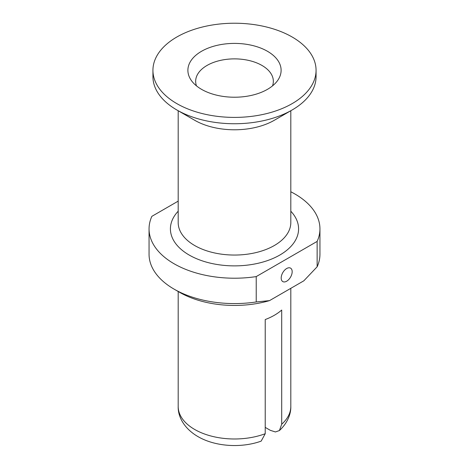 <?xml version="1.0" encoding="UTF-8"?>
<svg xmlns="http://www.w3.org/2000/svg" width="469" height="469" viewBox="0 0 469 469"><rect width="100%" height="100%" fill="white"/><g stroke="black" fill="none" stroke-linecap="round" stroke-linejoin="round"><path stroke-width="0.7" d="M265.219 433.719A56.315 32.513 180 0 1 194.676 429.463A56.315 32.513 0 0 1 178.185 406.471C177.845 417.926 185.601 430.495 200.796 438.134C217.933 446.834 242.367 447.918 261.163 441.13L265.219 433.719L265.219 319.553A56.315 32.513 0 0 0 281.699 310.038L281.699 424.205L279.424 430.548L275.438 431.955L270.373 430.354L265.219 427.376M178.185 201.137L151.862 216.338A85.446 49.333 0 0 0 149.054 228.878L149.054 254.251A85.446 49.333 0 0 0 174.081 289.133A85.446 49.333 0 0 0 256.221 301.96L269.528 300.617L303.83 280.814L317.138 266.791L317.138 241.418A85.446 49.333 0 0 0 319.946 228.878A85.446 49.333 0 0 0 290.815 191.774M269.528 300.617A77.678 44.848 180 0 1 179.568 292.304L174.081 289.133M256.221 301.96L256.221 276.593L317.138 241.418M292.175 271.692A7.768 4.485 120 0 0 290.563 268.133A7.768 4.485 120 0 0 284.577 270.214A7.768 4.485 120 0 0 281.189 278.035A7.768 4.485 120 0 0 282.795 281.588A7.768 4.485 120 0 0 288.781 279.506A7.768 4.485 120 0 0 292.175 271.692M317.138 266.791A85.446 49.333 0 0 0 319.946 254.251L319.946 228.878M149.054 228.878A85.446 49.333 0 0 0 256.221 276.593M316.065 70.315L316.065 76.658A81.565 47.088 180 0 1 292.175 109.951L274.324 120.263A56.315 32.513 180 0 1 194.676 120.263L176.825 109.957A81.565 47.088 0 0 0 176.825 109.957A81.565 47.088 0 0 1 152.935 76.658L152.935 70.315A81.565 47.088 0 0 0 176.825 103.614A81.565 47.088 180 0 0 265.712 113.82A81.565 47.088 180 0 0 316.065 70.315A81.565 47.088 180 0 0 292.175 37.016A81.565 47.088 0 0 0 203.288 26.809A81.565 47.088 0 0 0 152.935 70.315M292.175 109.951A81.565 47.088 180 0 1 176.825 109.957L194.676 120.263M267.459 51.285A46.607 26.909 0 0 0 208.072 48.149A46.607 26.909 0 0 0 191.95 81.301A46.607 26.909 0 0 0 201.541 89.339A46.607 26.909 180 0 0 277.05 81.301A46.607 26.909 180 0 0 267.459 51.285M272.524 85.874A38.839 22.424 180 0 0 273.339 81.301A38.839 22.424 180 0 0 261.966 65.443A38.839 22.424 0 0 0 219.639 60.583A38.839 22.424 0 0 0 195.661 81.301A38.839 22.424 0 0 0 196.476 85.874M279.424 430.548C287.925 422.686 291.032 413.418 290.815 406.471A56.315 32.513 180 0 1 281.699 424.205M178.185 211.22A64.083 36.998 0 0 0 189.183 255.042A64.083 36.998 180 0 0 272.847 258.525A64.083 36.998 180 0 0 290.815 211.22M178.185 110.737L178.185 222.535A56.315 32.513 0 0 0 194.676 245.527A56.315 32.513 180 0 0 256.051 252.574A56.315 32.513 180 0 0 290.815 222.535L290.815 110.737M178.185 406.471L178.185 291.501M290.815 406.471L290.815 288.329"/></g></svg>
